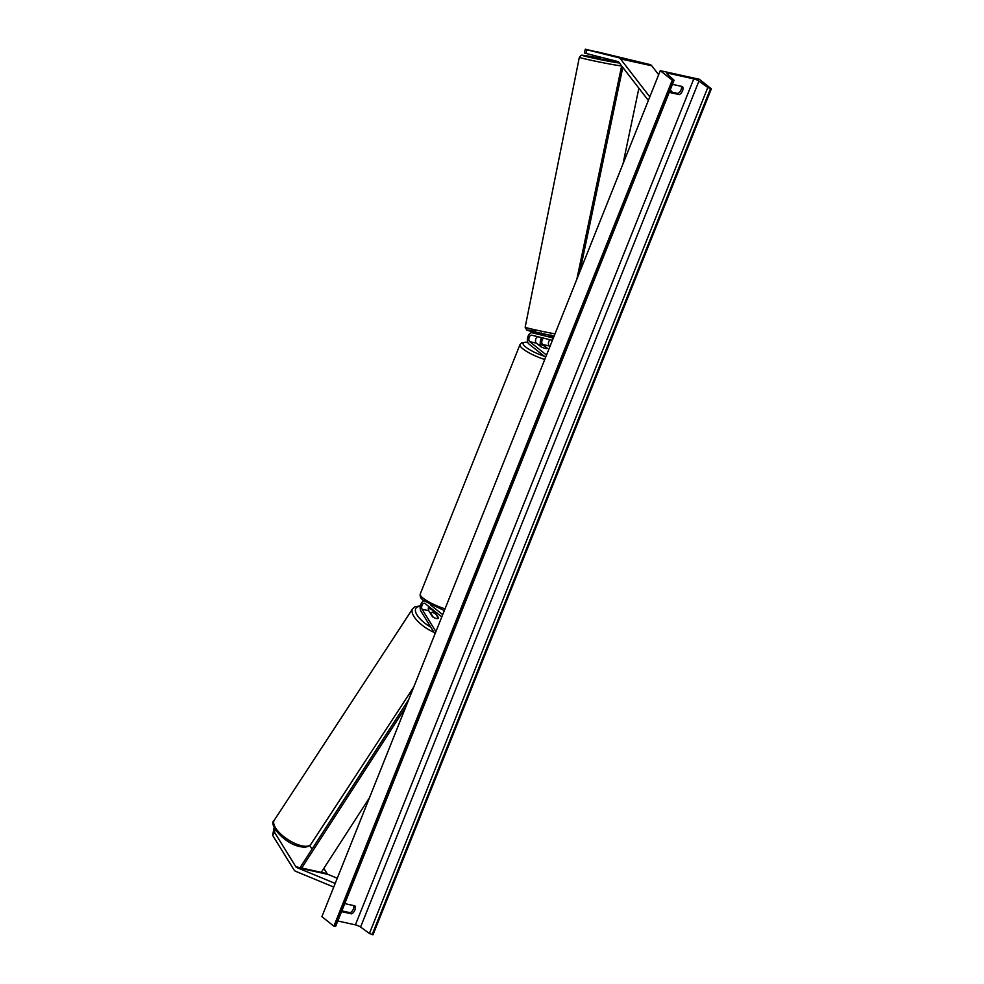 <?xml version="1.0" encoding="UTF-8"?>
<svg xmlns="http://www.w3.org/2000/svg" width="984" height="984" viewBox="0 0 984 984"><rect width="100%" height="100%" fill="white"/><g stroke="black" fill="none" stroke-linecap="round" stroke-linejoin="round"><path stroke-width="1.48" d="M309.726 845.514L311.99 849.18M323.834 868.343L327.118 873.644A3.936 2.288 -77.6 0 0 327.561 874.149A3.936 2.288 -77.6 0 0 327.918 874.37L337.266 878.245M275.04 829.094L274.524 832.292L295.827 866.756A3.936 2.288 -77.6 0 0 296.27 867.273A3.936 2.288 -77.6 0 0 296.627 867.482L335.187 883.447M274.524 832.292L272.642 835.342L274.167 827.359M272.642 835.342L293.945 869.794A7.872 4.576 -77.6 0 0 294.843 870.828A7.872 4.576 -77.6 0 0 295.557 871.258L333.736 887.064M597.263 52.004L585.308 49.2L584.422 53.038L617.878 61.549A3.936 2.288 102.4 0 1 618.432 61.82A3.936 2.288 102.4 0 1 618.739 62.14L648.358 100.466M585.972 53.616L586.845 49.778L618.764 57.712A7.872 4.576 102.4 0 1 619.858 58.253A7.872 4.576 102.4 0 1 620.473 58.892L649.809 96.85M597.3 51.844L650.055 64.587A7.872 4.576 102.4 0 1 651.15 65.141A7.872 4.576 102.4 0 1 651.765 65.78L658.665 74.698M670.288 89.741L672.17 92.189M586.845 49.778L585.308 49.2M550.966 334.917L550.609 336.983L548.531 336.565M544.988 335.753L538.912 334.252A5.904 3.432 102.4 0 0 538.851 334.24A5.904 3.432 102.4 0 0 538.802 334.228M551.704 337.069A5.904 3.432 102.4 0 1 551.766 337.082A5.904 3.432 102.4 0 1 551.815 337.094L553.537 337.524M545.628 357.303L528.802 343.883A5.904 3.432 102.4 0 1 527.793 337.02A5.904 3.432 102.4 0 1 532.209 332.776A5.904 3.432 102.4 0 1 532.258 332.789L553.34 338.029M546.526 355.076L529.687 341.657A3.444 2.005 102.4 0 1 529.109 337.66A3.444 2.005 102.4 0 1 531.68 335.187A3.444 2.005 102.4 0 1 531.704 335.187L552.418 340.341M543.672 338.164A3.444 2.005 -77.6 0 0 541.84 341.239A3.444 2.005 -77.6 0 0 542.602 344.498L547.387 348.311A4.92 1.095 -158.2 0 1 541.126 346.934L536.341 343.121A3.444 2.005 102.4 0 1 535.616 339.64A3.444 2.005 102.4 0 1 537.694 336.676M549.945 346.516L549.244 345.962A3.444 2.005 102.4 0 1 548.457 342.887A3.444 2.005 102.4 0 1 550.093 339.763M541.692 337.672A5.904 3.432 -77.6 0 0 540.474 344.584M428.79 606.513A3.444 2.005 -77.6 0 0 428.741 610.72L432.37 616.599A4.92 2.054 31.6 0 0 436.244 618.481A4.92 2.054 31.6 0 0 438.581 618.063A4.92 2.054 31.6 0 0 438.63 617.977L435.002 612.097A3.444 2.005 102.4 0 1 434.645 611.175M423.969 600.855A5.904 3.432 -77.6 0 0 420.562 605.16A5.904 3.432 -77.6 0 0 420.918 611.162L434.989 633.917M441.804 616.882L424.977 603.475A3.444 2.005 -77.6 0 0 424.461 603.229A3.444 2.005 -77.6 0 0 422.038 605.283A3.444 2.005 -77.6 0 0 422.087 609.256L435.912 631.617M442.702 614.656L430.365 604.828M433.292 612.737A5.904 3.432 102.4 0 1 433.095 609.945M538.309 344.695L538.371 344.523A4.92 1.095 21.8 0 1 543.844 345.728L547.264 348.447A4.92 1.095 21.8 0 1 541.79 347.241L538.371 344.523M432.972 617.029L433.034 616.931A4.92 1.956 33.2 0 0 436.244 618.481M430.156 613.007L430.389 612.663A4.92 1.956 33.2 0 1 432.542 612.491A4.92 1.956 33.2 0 1 435.752 614.041L438.384 618.296M433.034 616.931L430.389 612.663M660.276 70.676L321.903 916.658L333.871 926.19L672.244 80.208L660.276 70.676L699.39 79.286L711.358 88.818L372.985 934.8L369.43 933.459L360.574 927.063A4.182 0.935 21.8 0 0 355.409 924.862L337.807 920.987M353.76 905.612A6.15 4.809 -51.5 0 1 350.279 912.734L341.854 910.876M669.538 91.61L677.964 93.468A6.15 4.809 128.5 0 0 681.445 86.334M344.757 903.632A6.15 4.809 -51.5 0 1 344.757 903.619L354.929 905.858A6.15 4.809 -51.5 0 1 351.719 913.878L341.546 911.639M711.358 88.818L707.804 87.478L698.935 81.082A4.182 0.935 21.8 0 0 693.781 78.88L668.751 73.37A4.182 0.935 21.8 0 0 666.906 73.443A4.182 0.935 21.8 0 0 667.287 74.12L673.831 79.999L672.244 80.208M669.231 92.373L679.403 94.612A6.15 4.809 128.5 0 0 682.613 86.592L672.441 84.353M674.04 80.356L335.667 926.338L333.871 926.19M351.719 913.878L350.279 912.734M679.403 94.612L677.964 93.468M600.892 57.318L596.771 56.752L596.476 58.204L606.119 60.135L606.341 58.671M606.132 54.095L600.953 52.927M596.771 56.752L600.806 57.724M541.311 332.973L541.028 334.781M541.028 334.425L544.952 335.95M405.679 707.189L301.694 868.048L321.251 872.353L369.443 797.803M301.694 868.048L300.797 866.486L408.754 699.513M622.798 67.392L579.908 271.596M638.887 88.203L622.995 163.898M619.403 63.001A19.434 0.627 -168.6 0 1 612.257 61.894A19.434 0.627 -168.6 0 1 585.714 56.408A19.434 0.627 -168.6 0 1 590.351 56.445A19.434 0.627 -168.6 0 1 596.599 57.601L590.289 56.432C577.497 54.304 582.946 55.584 580.954 55.411L579.355 57.269A21.894 0.713 11.4 0 0 590.855 60.221A21.894 0.713 11.4 0 0 613.155 64.649A21.894 0.713 11.4 0 0 621.642 65.928L576.833 279.284M295.827 866.756L327.118 873.644M296.627 867.482L327.918 874.37M618.764 57.712L650.055 64.587M620.473 58.892L651.765 65.78M532.258 332.789L538.912 334.252M529.687 341.657L536.341 343.121M542.602 344.498L549.244 345.962M422.087 609.256L428.741 610.72M435.002 612.097L436.109 612.343M444.325 610.597L423.612 600.584C420.844 598.69 419.725 596.476 420.266 593.93A21.894 4.883 21.8 0 0 423.194 598.235A21.894 4.883 21.8 0 0 445.026 608.838M544.755 359.504A21.894 4.883 -158.2 0 1 522.922 348.889A21.894 4.883 -158.2 0 1 519.995 344.584L420.266 593.93M527.744 342.297A19.434 4.33 21.8 0 0 525.764 347.094A19.434 4.33 21.8 0 0 544.3 356.233M310.895 844.223C308.767 847.076 304.892 847.814 299.271 846.449C283.207 842.857 268.103 823.682 274.253 820.25A21.894 8.721 33.2 0 0 280.563 833.829A21.894 8.721 33.2 0 0 300.809 845.564A21.894 8.721 33.2 0 0 310.895 844.223L413.76 687.016M433.993 632.306A21.894 8.721 -146.8 0 1 412.616 608.788L274.253 820.25M420.266 606.439A19.434 7.737 33.2 0 0 416.392 613.844A19.434 7.737 33.2 0 0 430.758 627.079M433.058 610.412A19.434 7.737 33.2 0 0 428.323 608.198M693.781 78.88L355.409 924.862M668.751 73.37L668.148 74.882M710.534 88.634L372.161 934.615M673.056 80.393L334.695 926.375M698.935 81.082L360.574 927.063M707.804 87.478L369.43 933.459M606.242 59.532A19.434 0.627 -168.6 0 1 619.01 62.484L606.242 59.532M555.001 333.883A21.894 0.713 -168.6 0 1 525.161 327.229L579.355 57.269M535.185 331.227A19.434 0.627 11.4 0 0 529.626 330.956A19.434 0.627 11.4 0 0 554.103 336.122L526.821 330.107L525.161 327.229M532.209 332.776L538.851 334.24M527.682 342.137L521.606 342.776L519.995 344.584M420.365 605.898L414.99 606.734L412.616 608.788M428.36 607.94L433.071 610.178"/></g></svg>
